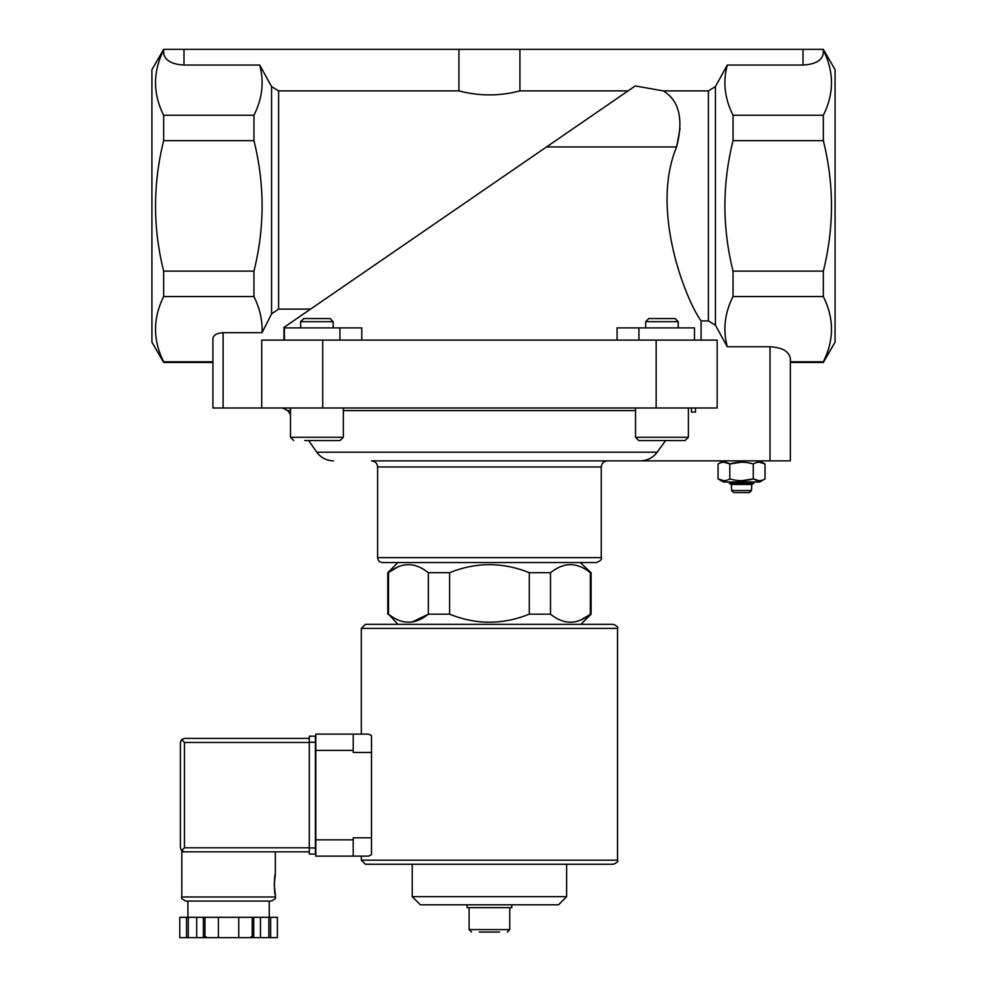 <?xml version="1.0" encoding="UTF-8"?>
<svg xmlns="http://www.w3.org/2000/svg" width="987" height="987" viewBox="0 0 987 987"><rect width="100%" height="100%" fill="white"/><g stroke="black" fill="none" stroke-linecap="round" stroke-linejoin="round"><path stroke-width="1.48" d="M656.158 408.001L656.158 340.096L717.154 340.096L717.154 408.001L212.921 408.001L212.921 338.553C213.537 334.988 216.918 333.038 223.087 332.681L262.073 332.681L271.573 313.878L278.605 309.104L278.605 90.89L271.573 86.585L259.704 65.043C264.257 81.835 262.345 98.564 253.955 115.257L163.657 115.257C152.825 93.654 152.812 71.915 163.657 50.053M680.055 128.421L676.626 146.94C649.964 210.243 685.94 300.171 701.078 320.923L708.395 320.923L715.427 325.229L727.296 346.77L770.008 346.77C782.333 347.473 789.119 351.397 790.34 358.503L790.34 460.867L371.507 460.867C375.208 461.225 377.244 463.261 377.614 466.962L601.256 466.962C601.626 463.261 603.649 461.225 607.363 460.867M823.343 362.463L823.343 361.773C834.188 340.157 834.188 318.419 823.343 296.556L823.343 271.129C834.175 227.664 834.175 184.174 823.343 140.685L823.343 115.257L733.045 115.257C724.655 98.564 722.743 81.835 727.296 65.043L803.011 65.043C815.336 64.328 822.109 60.417 823.343 53.298L823.343 49.35L835.076 69.682L835.076 342.131L823.343 362.463L790.34 362.463L790.34 392.962M790.34 413.294L790.34 460.867M751.712 484.457L731.379 484.457L731.589 490.551L733.674 492.587L749.429 492.587L751.514 490.551L751.712 484.457L753.747 483.507L753.747 482.014M733.674 492.587L731.589 490.551L751.514 490.551L749.429 492.587M412.184 622.007L428.358 614.173L428.358 572.694L449.591 572.694C476.166 561.998 502.728 561.998 529.279 572.694L550.512 572.694C563.762 561.985 577.05 561.985 590.349 572.694L591.09 572.694L591.09 614.173L590.349 614.173L590.349 572.694L589.313 571.892M397.946 624.339L388.52 614.173C401.82 624.87 415.108 624.87 428.358 614.173L449.591 614.173L449.591 572.694M590.349 614.173C577.099 624.87 563.811 624.87 550.512 614.173L529.279 614.173L529.279 572.694M551.548 614.963L550.512 614.173L550.512 572.694M283.972 340.096L283.972 327.388L635.258 85.943L663.313 90.89L708.395 90.89L715.427 86.585L727.296 65.043M253.955 115.257L253.955 140.685C264.8 184.15 264.8 227.639 253.955 271.129L253.955 296.556C259.877 308.45 262.579 320.491 262.073 332.681M635.258 85.943L546.514 146.94L676.626 146.94C683.683 119.279 679.253 100.588 663.313 90.89M253.955 296.556L163.657 296.556L163.657 271.129C152.825 227.664 152.825 184.174 163.657 140.685L163.657 115.257M253.955 271.129L163.657 271.129M253.955 140.685L163.657 140.685M823.343 115.257C834.175 93.654 834.188 71.915 823.343 50.053M823.343 296.556L733.045 296.556L733.045 271.129L823.343 271.129M823.343 361.773L790.34 361.773M823.343 140.685L733.045 140.685L733.045 115.257M733.045 296.556C724.668 313.052 722.755 329.794 727.296 346.77M733.045 140.685C722.2 184.15 722.2 227.639 733.045 271.129M701.078 340.096L701.078 320.923M361.785 340.096L361.785 327.894L284.379 327.894L284.379 340.096M617.085 340.096L617.085 327.894L638.947 327.894L638.947 340.096M283.972 327.388L310.572 309.104L278.605 309.104M579.492 124.276L628.065 90.89L519.927 90.89C499.619 96.232 479.287 96.232 458.93 90.89L278.605 90.89M212.921 361.773L163.657 361.773C152.812 340.157 152.812 318.419 163.657 296.556M212.921 408.001L212.921 362.463L163.657 362.463L163.657 361.773M163.657 362.463L151.924 342.131L151.924 69.682L163.657 49.362L163.657 53.298C164.891 60.417 171.664 64.328 183.989 65.043L259.704 65.043M823.343 49.35L519.927 49.35L519.927 90.89M519.927 49.35L458.93 49.35L458.93 90.89M458.93 49.35L163.657 49.35M694.49 340.096L694.49 327.894L638.947 327.894M656.158 340.096L261.715 340.096L261.715 408.001M333.458 460.867C326.5 460.682 320.948 457.795 316.802 452.194L657.206 452.194C652.876 457.832 647.139 460.719 640.02 460.867M657.206 452.194L665.596 440.535M377.614 466.962L377.614 557.643C377.898 560.616 379.526 562.232 382.487 562.528L596.382 562.528C600.614 560.838 602.243 559.21 601.256 557.643L601.256 466.962M580.257 562.528L591.09 572.694M479.263 932.036L499.595 932.036M471.539 932.036L469.096 929.594L469.096 907.645M467.073 904.795L467.073 907.645L511.797 907.645L511.797 904.795M566.637 896.665L412.233 896.665L420.363 904.795L558.506 904.795L566.637 896.665L566.637 864.254L613.458 864.254L365.412 864.254L361.341 860.183L361.341 856.124L353.21 856.124L368.669 856.124L371.507 854.594L368.669 856.124M412.233 896.665L412.233 864.254M580.578 620.12L589.091 615.135M529.279 614.173C502.704 624.87 476.141 624.87 449.591 614.173M387.78 614.173L387.78 572.694L388.52 572.694C401.771 561.985 415.058 561.985 428.358 572.694L427.322 571.892M388.52 614.173L388.52 572.694M398.292 566.735L389.779 571.732M343.34 408.001L343.34 437.278L340.096 440.535L304.712 440.535M333.174 321.663L300.64 321.663L303.762 318.542L330.053 318.542L333.174 321.663L333.174 327.894M685.138 440.535L638.774 440.535L635.529 437.278L688.383 437.278L685.138 440.535M688.383 408.001L688.383 437.278M678.217 321.663L645.695 321.663L648.804 318.542L675.108 318.542L678.217 321.663L678.217 327.894M723.459 460.867L718.067 463.976C721.978 461.595 725.889 461.595 729.812 463.976C737.647 461.595 745.469 461.595 753.291 463.976C757.189 461.595 761.1 461.595 765.024 463.976L759.151 462.163M741.545 462.163L729.812 463.976L723.94 462.163M741.545 480.718L753.291 478.905L753.291 463.976M723.94 480.718L718.067 478.905L723.459 482.014L759.645 482.014L765.024 478.905C761.125 481.286 757.214 481.286 753.291 478.905C745.456 481.286 737.634 481.286 729.812 478.905C725.914 481.286 722.003 481.286 718.067 478.905L718.067 463.976M729.812 478.905L729.812 463.976M765.024 478.905L765.024 463.976L759.645 460.867M753.291 478.905L759.151 480.718M731.379 484.457L729.356 483.507L753.747 483.507M729.356 483.507L729.356 482.014M695.514 408.001L695.514 412.072L691.455 412.072L691.455 408.001M365.412 624.339L613.458 624.339C617.257 626.165 618.602 627.51 617.529 628.398L361.341 628.398L365.412 624.339M368.669 734.131L371.507 735.648L368.669 734.131L353.21 734.131L361.341 734.131L361.341 628.398M371.507 837.815L353.21 837.815L353.21 856.124L315.803 856.124L315.803 734.131L353.21 734.131L353.21 752.427L371.507 752.427L371.507 854.594M371.507 735.648L371.507 752.427M309.289 847.784L184.458 847.784L181.583 850.658L184.458 851.855L181.818 851.855L181.818 896.986C180.781 897.973 182.139 899.33 185.877 901.057L271.277 901.057C275.028 899.317 276.385 897.96 275.336 896.986L181.818 896.986M274.226 884.586L275.336 894.753C274.127 895.345 274.127 873.816 275.336 874.42L274.226 884.586M252.203 937.65L252.203 917.318L277.372 917.318L277.372 937.65L179.782 937.65L179.782 917.318L179.782 937.65M252.203 917.318L203.408 917.318L203.408 937.65M204.951 917.318L204.951 937.65M253.745 917.318L253.745 937.65M203.408 917.318L179.782 917.318M181.583 850.658L180.387 847.784L180.387 742.458L181.583 739.584L184.458 742.458L309.289 742.458M181.583 739.584L184.458 738.399L309.289 738.399M184.458 851.855L309.289 851.855M269.241 917.318L269.241 901.057L228.577 901.057M270.635 917.318L270.635 937.65M268.871 917.318L268.871 937.65M260.469 917.318L260.469 937.65M238.743 917.318L238.743 937.65M218.411 917.318L218.411 937.65M196.684 917.318L196.684 937.65M188.283 917.318L188.283 937.65M186.518 917.318L186.518 937.65M315.396 742.261L315.396 854.088L309.289 854.088L309.289 736.166L315.396 736.166L315.396 742.261L309.289 742.261M271.573 313.878L271.573 86.585M708.395 320.923L708.395 90.89M715.427 325.229L715.427 86.585M803.011 49.35L803.011 65.043M183.989 49.35L183.989 65.043M339.91 327.894L339.91 340.096M322.712 408.001L322.712 340.096M290.486 414.602L287.686 410.604L290.486 410.604M343.34 410.604L635.529 410.604M223.087 332.681L223.087 408.001M377.614 557.643L601.256 557.643M770.008 346.77L770.008 460.867M469.096 929.594L509.761 929.594L507.33 932.036M343.34 437.278L290.486 437.278L293.731 440.535L290.486 437.278L290.486 408.001M361.341 860.183L617.529 860.183L617.529 628.398M315.803 750.391L353.21 750.391M315.803 839.851L353.21 839.851M184.458 847.784L184.458 742.458M315.396 847.981L309.289 847.981M316.802 452.194L308.635 440.535M287.686 410.604L282.689 408.001M509.761 929.594L509.761 907.645M580.924 624.339L591.09 614.173M397.946 562.528L387.78 572.694M300.64 321.663L300.64 327.894M635.529 408.001L635.529 437.278M645.695 321.663L645.695 327.894M617.529 860.183C618.565 861.157 617.208 862.515 613.458 864.254M275.336 851.855L275.336 874.42M275.336 894.753L275.336 896.986M277.372 917.318L277.372 937.65M206.209 936.836L205.395 937.65M250.945 936.836L251.759 937.65M187.912 901.057L187.912 917.318"/></g></svg>
